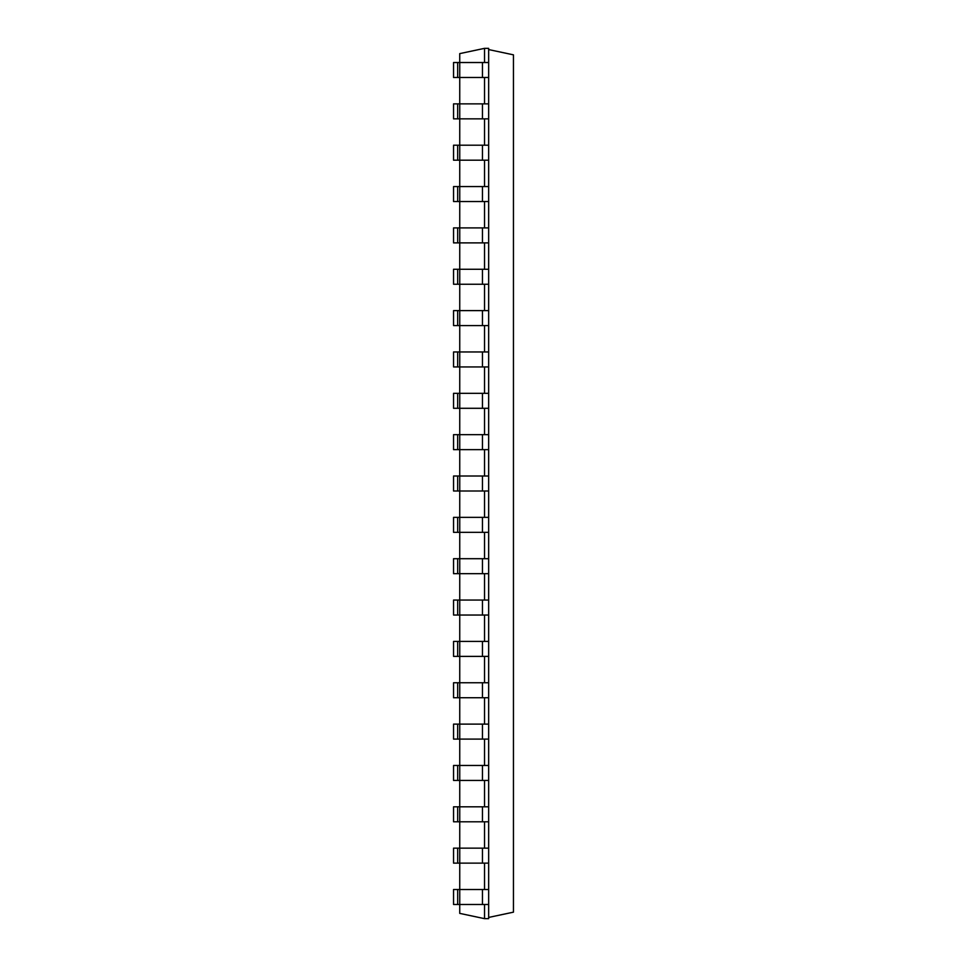 <?xml version="1.0" encoding="UTF-8"?>
<svg xmlns="http://www.w3.org/2000/svg" width="967" height="967" viewBox="0 0 967 967"><rect width="100%" height="100%" fill="white"/><g stroke="black" fill="none" stroke-linecap="round" stroke-linejoin="round"><path stroke-width="1.45" d="M484.527 62.517L484.527 48.35L459.736 53.62L459.736 62.517L453.547 62.517L453.547 77.493L457.681 77.493L457.681 62.517M484.527 48.35L488.661 48.35L488.661 62.517L459.748 62.517L459.736 103.868L453.547 103.868L453.547 118.844L457.681 118.844L457.681 103.868M457.681 77.493L488.661 77.493L488.661 118.844L459.748 118.844L459.736 145.207L453.547 145.207L453.547 160.196L457.681 160.196L457.681 145.207M488.661 118.844L488.661 160.196L459.748 160.196L459.736 186.558L453.547 186.558L453.547 201.535L457.681 201.535L457.681 186.558M488.661 160.196L488.661 201.535L459.748 201.535L459.736 227.91L453.547 227.91L453.547 242.886L457.681 242.886L457.681 227.91M488.661 201.535L488.661 242.886L459.748 242.886L459.736 269.261L453.547 269.261L453.547 284.238L457.681 284.238L457.681 269.261M488.661 242.886L488.661 284.238L459.748 284.238L459.736 310.612L453.547 310.612L453.547 325.589L457.681 325.589L457.681 310.612M488.661 284.238L488.661 325.589L459.748 325.589L459.736 351.964L453.547 351.964L453.547 366.94L457.681 366.94L457.681 351.964M488.661 325.589L488.661 366.94L459.748 366.94L459.736 393.315L453.547 393.315L453.547 408.292L457.681 408.292L457.681 393.315M488.661 366.94L488.661 408.292L459.748 408.292L459.736 434.667L453.547 434.667L453.547 449.643L457.681 449.643L457.681 434.667M488.661 408.292L488.661 449.643L459.748 449.643L459.736 476.006L453.547 476.006L453.547 490.994L457.681 490.994L457.681 476.006M488.661 449.643L488.661 490.994L459.748 490.994L459.736 517.357L453.547 517.357L453.547 532.333L457.681 532.333L457.681 517.357M488.661 490.994L488.661 532.333L459.748 532.333L459.736 558.708L453.547 558.708L453.547 573.685L457.681 573.685L457.681 558.708M488.661 532.333L488.661 573.685L459.748 573.685L459.736 600.06L453.547 600.06L453.547 615.036L457.681 615.036L457.681 600.06M488.661 573.685L488.661 615.036L459.748 615.036L459.736 641.411L453.547 641.411L453.547 656.388L457.681 656.388L457.681 641.411M488.661 615.036L488.661 656.388L459.748 656.388L459.736 682.762L453.547 682.762L453.547 697.739L457.681 697.739L457.681 682.762M488.661 656.388L488.661 697.739L459.748 697.739L459.736 724.114L453.547 724.114L453.547 739.09L457.681 739.09L457.681 724.114M488.661 697.739L488.661 739.09L459.748 739.09L459.736 765.465L453.547 765.465L453.547 780.442L457.681 780.442L457.681 765.465M488.661 739.09L488.661 780.442L459.748 780.442L459.736 806.804L453.547 806.804L453.547 821.793L457.681 821.793L457.681 806.804M488.661 780.442L488.661 821.793L459.748 821.793L459.736 848.156L453.547 848.156L453.547 863.132L457.681 863.132L457.681 848.156M488.661 821.793L488.661 863.132L459.748 863.132L459.736 889.507L453.547 889.507L453.547 904.483L457.681 904.483L457.681 889.507M488.661 863.132L488.661 889.507L459.748 889.507L459.736 913.38L484.527 918.65L488.661 918.65L488.661 904.483L457.681 904.483M484.527 904.483L484.527 918.65M484.527 863.132L484.527 889.507M484.527 821.793L484.527 848.156M484.527 780.442L484.527 806.804M484.527 739.09L484.527 765.465M484.527 697.739L484.527 724.114M484.527 656.388L484.527 682.762M484.527 615.036L484.527 641.411M484.527 573.685L484.527 600.06M484.527 532.333L484.527 558.708M484.527 490.994L484.527 517.357M484.527 449.643L484.527 476.006M484.527 408.292L484.527 434.667M484.527 366.94L484.527 393.315M484.527 325.589L484.527 351.964M484.527 284.238L484.527 310.612M484.527 242.886L484.527 269.261M484.527 201.535L484.527 227.91M484.527 160.196L484.527 186.558M484.527 118.844L484.527 145.207M484.527 77.493L484.527 103.868M488.661 103.868L459.748 103.868L459.748 118.844L457.681 118.844M488.661 848.156L459.748 848.156L459.748 863.132L457.681 863.132M488.661 145.207L459.748 145.207L459.748 160.196L457.681 160.196M488.661 806.804L459.748 806.804L459.748 821.793L457.681 821.793M488.661 186.558L459.748 186.558L459.748 201.535L457.681 201.535M488.661 765.465L459.748 765.465L459.748 780.442L457.681 780.442M488.661 227.91L459.748 227.91L459.748 242.886L457.681 242.886M488.661 724.114L459.748 724.114L459.748 739.09L457.681 739.09M488.661 269.261L459.748 269.261L459.748 284.238L457.681 284.238M488.661 682.762L459.748 682.762L459.748 697.739L457.681 697.739M488.661 310.612L459.748 310.612L459.748 325.589L457.681 325.589M488.661 641.411L459.748 641.411L459.748 656.388L457.681 656.388M488.661 351.964L459.748 351.964L459.748 366.94L457.681 366.94M488.661 600.06L459.748 600.06L459.748 615.036L457.681 615.036M488.661 393.315L459.748 393.315L459.748 408.292L457.681 408.292M488.661 558.708L459.748 558.708L459.748 573.685L457.681 573.685M488.661 434.667L459.748 434.667L459.748 449.643L457.681 449.643M488.661 517.357L459.748 517.357L459.748 532.333L457.681 532.333M488.661 476.006L459.748 476.006L459.748 490.994L457.681 490.994M488.661 917.429L513.453 912.159L513.453 54.841L488.661 49.571M488.661 77.493L488.661 62.517M488.661 889.507L488.661 904.483M482.46 77.493L482.46 62.517M482.46 889.507L482.46 904.483M482.46 103.868L482.46 118.844M482.46 848.156L482.46 863.132M482.46 145.207L482.46 160.196M482.46 806.804L482.46 821.793M482.46 186.558L482.46 201.535M482.46 765.465L482.46 780.442M482.46 227.91L482.46 242.886M482.46 724.114L482.46 739.09M482.46 269.261L482.46 284.238M482.46 682.762L482.46 697.739M482.46 310.612L482.46 325.589M482.46 641.411L482.46 656.388M482.46 351.964L482.46 366.94M482.46 600.06L482.46 615.036M482.46 393.315L482.46 408.292M482.46 558.708L482.46 573.685M482.46 434.667L482.46 449.643M482.46 517.357L482.46 532.333M482.46 476.006L482.46 490.994"/></g></svg>

